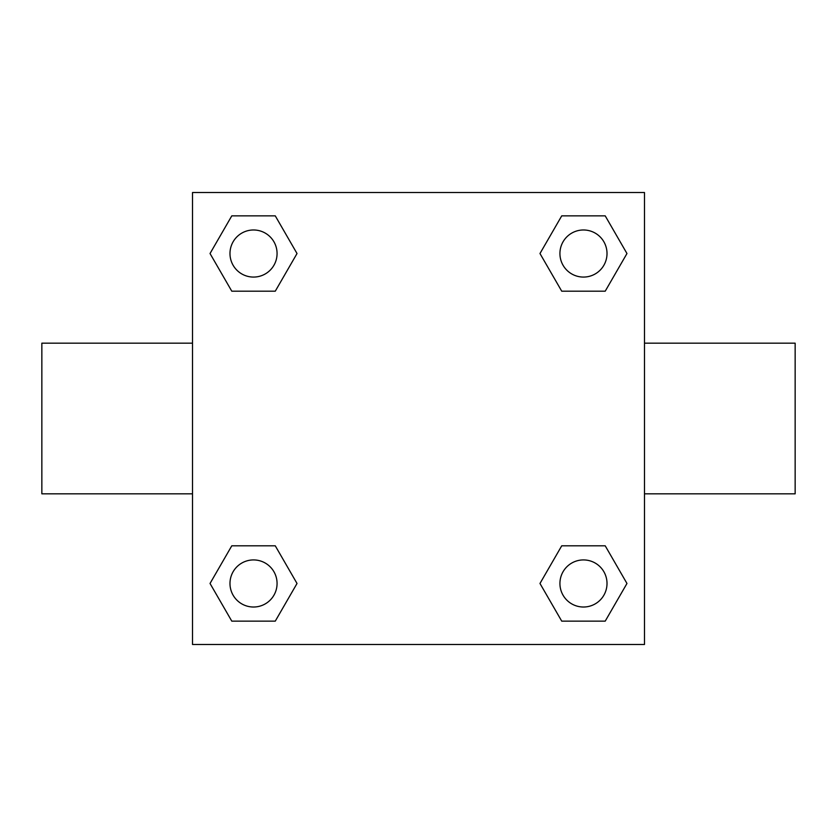 <?xml version="1.0" encoding="UTF-8"?>
<svg xmlns="http://www.w3.org/2000/svg" width="837" height="837" viewBox="0 0 837 837"><rect width="100%" height="100%" fill="white"/><g stroke="black" fill="none" stroke-linecap="round" stroke-linejoin="round"><path stroke-width="1.26" d="M275.268 291.192L231.786 291.192L210.035 253.527L231.786 215.862L275.268 215.862L297.02 253.527L275.268 291.192L231.786 291.192L260.851 291.192M260.851 545.808L275.268 545.808L297.02 583.473L275.268 621.138L231.786 621.138L210.035 583.473L231.786 545.808L275.268 545.808M576.149 291.192L561.732 291.192L539.98 253.527L561.732 215.862L605.214 215.862L626.965 253.527L605.214 291.192L561.732 291.192M561.732 545.808L605.214 545.808L626.965 583.473L605.214 621.138L561.732 621.138L539.98 583.473L561.732 545.808L605.214 545.808L576.149 545.808M644.49 493.83L795.15 493.83L795.15 343.17L644.49 343.17M192.51 343.17L41.85 343.17L41.85 493.83L192.51 493.83M192.51 192.51L644.49 192.51L644.49 644.49L192.51 644.49L192.51 192.51M605.214 621.138L561.732 621.138L605.214 621.138M607.013 583.473A23.541 23.541 0 0 0 571.702 563.081A23.541 23.541 0 0 0 571.702 603.864A23.541 23.541 0 0 0 607.013 583.473M275.268 621.138L231.786 621.138L275.268 621.138M277.068 583.473A23.541 23.541 0 0 0 241.757 563.081A23.541 23.541 0 0 0 241.757 603.864A23.541 23.541 0 0 0 277.068 583.473M561.732 215.862L605.214 215.862L561.732 215.862M607.013 253.527A23.541 23.541 0 0 0 571.702 233.136A23.541 23.541 0 0 0 571.702 273.919A23.541 23.541 0 0 0 607.013 253.527M231.786 215.862L275.268 215.862L231.786 215.862M277.068 253.527A23.541 23.541 0 0 0 241.757 233.136A23.541 23.541 0 0 0 241.757 273.919A23.541 23.541 0 0 0 277.068 253.527"/></g></svg>
